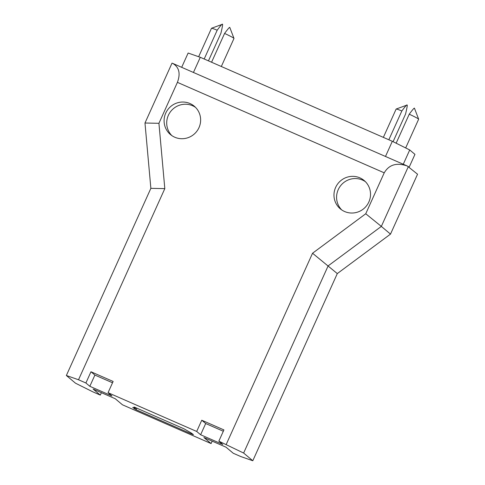 <?xml version="1.0" encoding="UTF-8"?>
<svg xmlns="http://www.w3.org/2000/svg" width="485" height="485" viewBox="0 0 485 485"><rect width="100%" height="100%" fill="white"/><g stroke="black" fill="none" stroke-linecap="round" stroke-linejoin="round"><path stroke-width="0.73" d="M181.681 67.318L188.131 53.035L200.287 57.297L392.329 141.299L409.722 149.962L414.954 154.363L409.17 167.179M190.847 71.325L389.406 158.183M403.271 164.245L409.722 149.962M385.569 156.267L392.329 141.299M193.527 72.265L200.287 57.297M233.982 38.4L229.811 27.499C229.793 26.784 228.047 28.76 224.579 33.429A12.343 0.709 24.3 0 1 233.982 38.4A12.343 0.709 24.3 0 1 233.988 38.448L221.324 66.493M224.579 33.429L211.575 62.232M204.185 59L217.195 30.197C220.663 25.529 222.409 23.553 222.427 24.268C222.9 23.971 222.391 26.984 220.893 33.307L208.453 60.867M198.65 56.721L211.49 28.288A12.343 0.709 24.3 0 1 211.527 28.263A12.343 0.709 24.3 0 1 217.195 30.197M418.64 119.171L414.469 108.27C414.451 107.555 412.705 109.531 409.237 114.199A12.343 0.709 24.3 0 1 418.64 119.171A12.343 0.709 24.3 0 1 418.64 119.219L405.672 147.943M409.237 114.199L396.142 143.196M388.843 139.771L401.847 110.968C405.321 106.306 407.06 104.33 407.079 105.039C407.552 104.742 407.042 107.755 405.551 114.084L393.092 141.675M383.362 137.376L396.142 109.058A12.343 0.709 24.3 0 1 396.178 109.034A12.343 0.709 24.3 0 1 401.847 110.968M78.515 379.761L164.815 188.629L158.928 123.299L177.413 82.359L384.229 172.824C389.055 164.603 396.76 162.342 407.345 166.028L417.549 174.218L390.504 234.109L337.299 273.588L252.794 460.75L240.639 456.488L233.255 453.257L226.052 447.206L203.894 437.512L211.096 443.569L122.456 404.799L115.26 398.743L93.102 389.049L100.298 395.105L92.914 391.874L75.521 383.211L66.36 375.499L78.515 379.761L85.9 382.992L90.968 371.765L113.126 381.452L108.058 392.686L196.692 431.456L201.76 420.228L223.918 429.916L218.85 441.15L243.628 453.045L252.794 460.75M341.689 209.896A18.515 18.109 130.1 0 1 339.955 186.604A18.515 18.109 130.1 0 1 362.465 180.044A18.515 18.109 130.1 0 1 365.417 181.687M359.852 177.843A18.515 18.109 130.1 0 1 364.162 180.523A18.515 18.109 130.1 0 1 366.102 206.343A18.515 18.109 130.1 0 1 340.331 208.859A18.515 18.109 130.1 0 1 336.857 185.131A18.515 18.109 130.1 0 1 359.852 177.843M171.805 135.582A18.515 18.109 130.1 0 1 170.071 112.296A18.515 18.109 130.1 0 1 192.587 105.736A18.515 18.109 130.1 0 1 195.534 107.379M189.968 103.535A18.515 18.109 130.1 0 1 194.279 106.209A18.515 18.109 130.1 0 1 196.219 132.035A18.515 18.109 130.1 0 1 170.447 134.545A18.515 18.109 130.1 0 1 166.973 110.823A18.515 18.109 130.1 0 1 189.968 103.535M191.229 432.996L193.442 434.681L192.224 434.257L136.091 409.704L132.732 407.467L135.6 408.406L133.963 407.006L135.2 407.467L183.948 428.788L191.229 432.996M218.85 441.15L222.779 444.448L200.62 434.76L196.692 431.456M108.058 392.686L111.986 395.99L89.828 386.296L85.9 382.992M212.187 441.138L211.096 443.569M223.324 431.244L205.688 423.526L201.76 420.228M200.62 434.76L205.688 423.526M89.828 386.296L94.896 375.069L90.968 371.765M112.532 382.78L94.896 375.069M101.395 392.674L100.298 395.105M384.229 172.824L365.745 213.764L312.54 253.243L226.24 444.381M158.928 123.299L144.979 123.014L172.023 63.123L172.727 63.402C179.129 67.142 180.693 73.465 177.413 82.359M243.628 453.045L328.133 265.883L381.337 226.404L365.745 213.764M390.504 234.109L381.337 226.404L408.382 166.513M144.979 123.014L150.865 188.344L164.815 188.629M150.865 188.344L66.36 375.499M337.299 273.588L312.54 253.243M211.527 28.263L222.427 24.268M396.178 109.034L407.079 105.039M135.582 408.376L135.861 407.752M134.351 408.837L134.678 408.115M136.091 409.704L136.788 408.158M192.224 434.257L192.418 433.826M135.6 408.406L135.891 407.764M407.345 166.028L172.727 63.402"/></g></svg>
